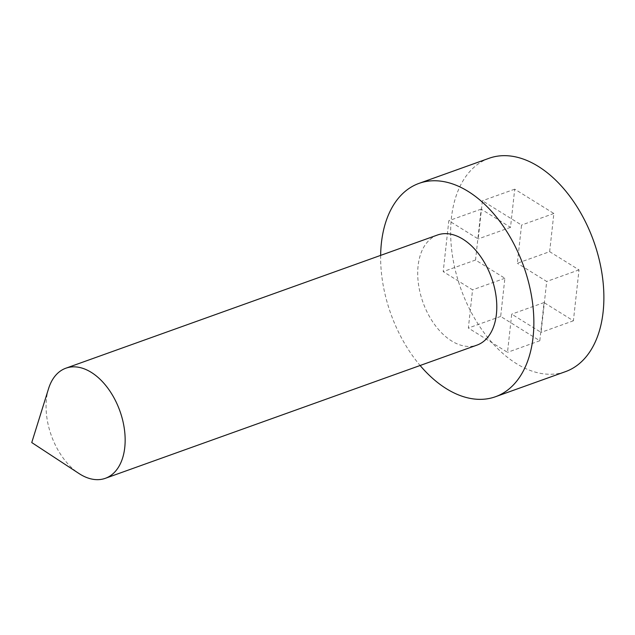 <?xml version="1.0" encoding="UTF-8"?>
<svg xmlns="http://www.w3.org/2000/svg" width="635" height="635" viewBox="0 0 635 635"><rect width="100%" height="100%" fill="white"/><g stroke="black" fill="none" stroke-linecap="round" stroke-linejoin="round"><path stroke-width="0.48" stroke-dasharray="3.17 2.38" d="M489.037 158.29A113.316 70.541 -109.7 0 0 452.017 252.643A113.316 70.541 -109.7 0 0 516.382 363.593A113.316 70.541 -109.7 0 0 565.499 371.634M549.648 251.666L553.863 213.487L514.723 189.174L510.508 227.354L481.147 209.129L475.528 260.033L504.881 278.265L500.666 316.444L539.813 340.749L544.028 302.57L573.389 320.802L579.009 269.891L549.648 251.666L517.334 263.247L521.549 225.068L482.402 200.763L478.187 238.943L448.826 220.71L443.206 271.613L472.567 289.846L468.352 328.025L507.5 352.33L511.715 314.15L541.076 332.383L546.695 281.472L517.334 263.247M380.643 255.381A113.316 70.541 -109.7 0 0 420.108 365.498M553.863 213.487L521.549 225.068M579.009 269.891L546.695 281.472M573.389 320.802L541.076 332.383M544.028 302.57L511.715 314.15M539.813 340.749L507.5 352.33M500.666 316.444L468.352 328.025M504.881 278.265L472.567 289.846M475.528 260.033L443.206 271.613M481.147 209.129L448.826 220.71M510.508 227.354L478.187 238.943M514.723 189.174L482.402 200.763M437.515 234.998A58.483 36.409 -109.7 0 0 418.409 283.702A58.483 36.409 -109.7 0 0 451.628 340.963A58.483 36.409 -109.7 0 0 476.98 345.115M48.578 388.596A58.483 36.409 -109.7 0 0 79.026 473.543"/><path stroke-width="0.95" d="M420.108 365.498A113.316 70.541 -109.7 0 0 446.357 388.691A113.316 70.541 -109.7 0 0 495.483 396.732L565.499 371.634A113.316 70.541 -109.7 0 0 593.677 241.165A113.316 70.541 -109.7 0 0 489.037 158.29L419.021 183.38A113.316 70.541 -109.7 0 0 380.643 255.381M495.483 396.732A113.316 70.541 -109.7 0 0 523.653 266.255A113.316 70.541 -109.7 0 0 419.021 183.38M105.346 478.314L476.98 345.115A58.483 36.409 -109.7 0 0 491.522 277.773A58.483 36.409 -109.7 0 0 437.515 234.998L65.881 368.197A58.483 36.409 -109.7 0 0 48.578 388.596L31.75 442.555L79.026 473.543A58.483 36.409 -109.7 0 0 79.994 474.162A58.483 36.409 -109.7 0 0 105.346 478.314A58.483 36.409 -109.7 0 0 119.888 410.972A58.483 36.409 -109.7 0 0 65.881 368.197"/></g></svg>
